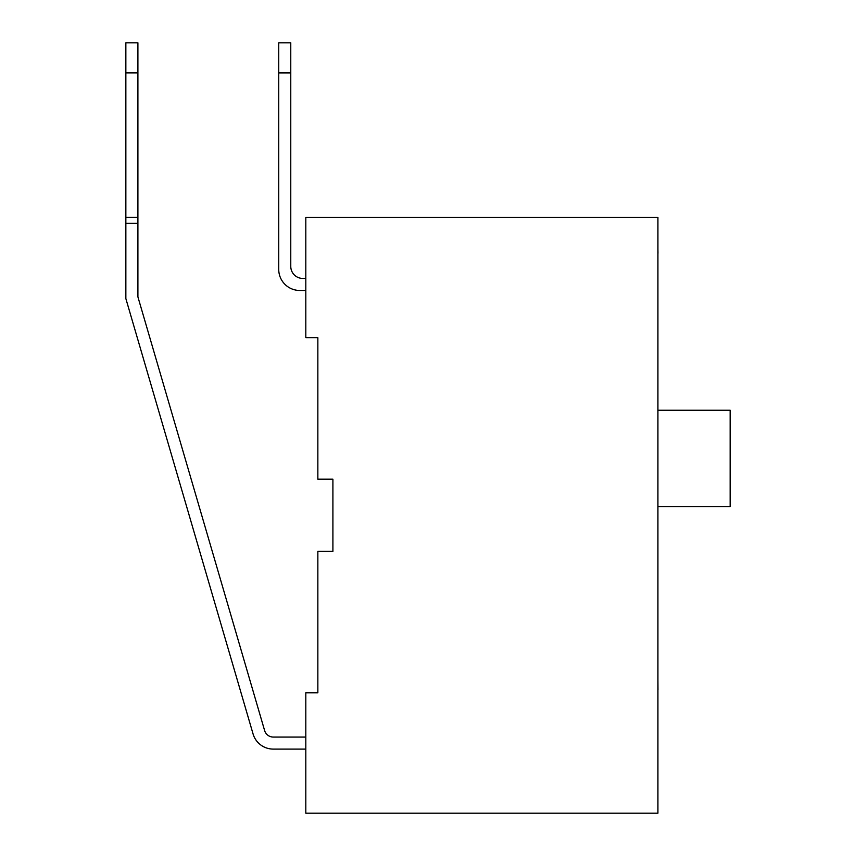 <?xml version="1.0" encoding="UTF-8"?>
<svg xmlns="http://www.w3.org/2000/svg" width="856" height="856" viewBox="0 0 856 856"><rect width="100%" height="100%" fill="white"/><g stroke="black" fill="none" stroke-linecap="round" stroke-linejoin="round"><path stroke-width="1.28" d="M273.289 749.096L305.817 749.096L273.289 749.096A21.068 21.068 0 0 1 253.066 733.945L125.853 298.594L125.853 223.363L137.902 223.363L137.902 296.872L264.622 730.564A9.031 9.031 0 0 0 273.289 737.059L305.817 737.059M264.622 730.564A9.031 9.031 0 0 0 273.289 737.059A9.031 9.031 0 0 1 264.622 730.564A9.031 9.031 0 0 0 273.289 737.059A9.031 9.031 0 0 1 264.622 730.564A9.031 9.031 0 0 0 273.289 737.059A9.031 9.031 0 0 1 264.622 730.564A9.031 9.031 0 0 0 273.289 737.059A9.031 9.031 0 0 1 264.622 730.564A9.031 9.031 0 0 0 273.289 737.059A9.031 9.031 0 0 1 264.622 730.564A9.031 9.031 0 0 0 273.289 737.059M125.853 72.888L137.902 72.888L137.902 42.8L125.853 42.8L125.853 223.363M137.902 72.888L137.902 217.338L125.853 217.338M137.902 217.338L137.902 223.363M302.81 278.435A12.038 12.038 0 0 1 290.773 266.398A12.038 12.038 0 0 0 302.81 278.435A12.038 12.038 0 0 1 290.773 266.398A12.038 12.038 0 0 0 302.81 278.435A12.038 12.038 0 0 1 290.773 266.398A12.038 12.038 0 0 0 302.81 278.435A12.038 12.038 0 0 1 290.773 266.398A12.038 12.038 0 0 0 302.81 278.435A12.038 12.038 0 0 1 290.773 266.398A12.038 12.038 0 0 0 302.81 278.435A12.038 12.038 0 0 1 290.773 266.398A12.038 12.038 0 0 0 302.81 278.435L305.817 278.435M278.735 269.405L278.735 42.8L290.773 42.8L290.773 72.899L278.735 72.899L278.735 269.405A21.068 21.068 0 0 0 299.803 290.473L305.817 290.473M290.773 266.398L290.773 72.899M657.922 253.301L657.922 343.598M657.922 689.818L657.922 780.094M657.922 249.182L657.975 253.301M657.922 679.739L657.975 689.818M657.922 468.981L657.922 514.435M657.922 515.194L657.922 560.648M657.922 217.338L657.922 813.2L305.817 813.2L305.817 692.825L317.854 692.825L317.854 551.382L332.909 551.382L332.909 479.157L332.909 551.382M657.922 410.249L730.147 410.249L730.147 506.549L657.975 506.549M657.922 217.349L305.817 217.349L305.817 337.713L317.854 337.713L317.854 479.157L332.909 479.157"/></g></svg>

